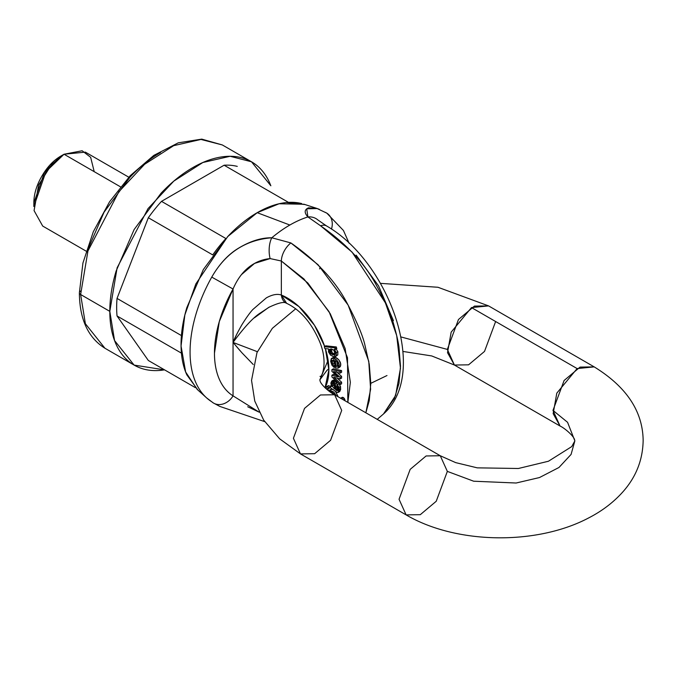 <?xml version="1.0" encoding="UTF-8"?>
<svg xmlns="http://www.w3.org/2000/svg" width="677" height="677" viewBox="0 0 677 677"><rect width="100%" height="100%" fill="white"/><g stroke="black" fill="none" stroke-linecap="round" stroke-linejoin="round"><path stroke-width="1.02" d="M86.724 252.174L104.055 212.197L130.009 177.196C139.809 166.855 150.006 158.621 160.618 152.494M164.57 369.87L134.122 365.098L114.557 340.565L109.809 311.361L117.121 267.787L148.026 208.601L173.786 181.131L202.838 162.514L230.121 156.285L251.497 161.786L270.859 185.777L269.488 182.494C265.282 173.185 259.283 166.28 251.497 161.786C243.712 157.292 234.741 155.549 224.569 156.556C214.406 157.563 203.811 161.244 192.81 167.6C181.8 173.955 171.213 182.502 161.041 193.233L134.122 229.554L116.122 271.037C111.917 285.212 109.809 298.65 109.809 311.361C109.809 324.071 111.917 335.081 116.122 344.39C120.337 353.699 126.337 360.604 134.122 365.098C141.899 369.591 150.878 371.334 161.041 370.327L164.579 369.87M212.73 254.907A107.694 62.174 -60 0 1 225.898 238.532A107.694 62.174 -60 0 0 212.73 254.907L148.339 217.732L117.036 298.413L181.428 335.58A107.694 62.174 -60 0 0 181.428 353.14L117.036 315.964L181.419 353.132A107.694 62.174 -60 0 1 181.428 335.58L117.036 298.413A107.694 62.174 120 0 0 117.036 315.964L148.339 360.494L195.323 387.616L148.339 360.494L117.036 315.964A107.694 62.174 -60 0 1 117.036 298.413L148.339 217.732A107.694 62.174 -60 0 1 161.507 201.357L224.112 165.213A107.694 62.174 -60 0 1 237.272 166.39A107.694 62.174 120 0 0 224.112 165.213L288.495 202.381A107.694 62.174 -60 0 1 301.663 203.557A107.694 62.174 -60 0 0 288.495 202.381L224.112 165.213L161.507 201.357A107.694 62.174 120 0 0 148.339 217.732L212.722 254.899M109.809 311.361L80.631 294.512L85.378 323.724L104.943 348.249L85.378 323.724L80.631 294.512L109.809 311.361M134.122 365.098L104.943 348.249C88.086 337.688 79.564 319.197 79.378 292.777A4.265 2.463 0 0 0 80.631 294.512A4.265 2.463 180 0 1 79.378 292.777L82.941 262.972L93.291 231.805L109.522 201.848L130.272 175.639L153.806 155.397L178.254 142.83L201.754 139.124L222.318 144.946L200.942 139.445L173.667 145.665L144.616 164.283L118.856 191.752L87.951 250.947L80.631 294.512L87.951 250.947L118.856 191.752L144.616 164.283L173.667 145.665L200.942 139.445L222.318 144.946L251.497 161.786M225.898 238.532L161.507 201.357L225.898 238.532M128.808 177.205L85.37 152.13L64.036 154.238L51.638 164.469L38.623 184.965L34.07 210.606L42.693 226.059L86.123 251.133M64.036 154.238L61.015 155.981C53.517 160.314 47.111 167.075 41.805 176.257C36.499 185.447 33.85 194.375 33.85 203.032L33.85 206.519L45.926 171.67L64.036 154.238L120.472 186.827L64.036 154.238L82.137 150.759L90.659 157.318L94.213 171.67M377.224 419.351L383.546 413.926L394.446 398.321L398.965 383.461L400.488 366.198L398.965 347.166C398.33 342.215 396.824 335.521 394.446 327.084C392.144 317.428 386.389 303.99 377.191 286.786C365.665 264.394 346.793 244.058 320.576 225.788L307.9 216.936C295.866 220.787 283.841 227.726 271.807 237.771L290.873 242.933C317.09 261.212 335.953 281.547 347.487 303.931C356.618 321.177 362.364 334.616 364.734 344.238L369.261 364.319L370.784 383.343L386.982 375.54L370.784 383.343L369.261 400.615L365.842 412.784L370.615 389.3L368.753 361.256L348.147 305.115L318.114 264.783L290.873 242.933A16.003 9.038 121.1 0 0 281.344 261.017L281.344 295.028L298.972 306.605L314.509 325.315L324.689 346.48A58.687 33.884 -120 0 0 281.344 295.028C277.257 293.64 272.256 294.588 266.349 297.863L252.885 309.474C249.94 312.622 246.259 317.75 241.833 324.858C237.238 333.016 234.31 338.881 233.049 342.435L233.049 289.011L219.28 321.592L214.465 353.166C214.465 363.126 216.073 371.791 219.28 379.171C222.496 386.559 227.083 392.118 233.049 395.859L233.049 342.435L241.833 352.683L253.232 364.505M197.896 390.037L186.844 374.88C182.976 366.342 181.047 356.237 181.047 344.576C181.047 332.923 182.976 320.585 186.844 307.586L203.354 269.522L228.056 236.205C237.382 226.355 247.097 218.519 257.192 212.688C267.297 206.857 277.011 203.481 286.337 202.55L304.988 204.547M213.382 402.984A16.003 13.066 -57.9 0 0 233.049 395.859A16.003 13.066 122.1 0 1 213.382 402.984A16.003 13.066 122.1 0 1 211.757 401.774A110.351 63.714 -60 0 1 206.197 397.509A110.351 63.714 -60 0 1 211.757 277.105C218.976 264.631 227.404 255.297 237.026 249.111C249.28 241.427 260.873 237.652 271.807 237.771A115.665 66.778 -60 0 1 289.849 225.026L257.192 212.688L227.641 236.637L195.831 283.976L184.846 314.974L181.055 346.006L185.633 371.978L197.176 389.385L206.595 397.873L213.221 402.883L219.797 406.412L264.673 421.619M316.904 208.414L304.066 204.251L279.085 203.76L257.192 212.688L289.849 225.026A115.665 66.778 -60 0 1 307.9 216.936C304.091 212.671 304.312 209.633 308.56 207.814L316.904 208.414L319.358 209.345M325.375 348.579L328.878 369.879L325.045 387.794A58.687 33.884 -120 0 0 325.375 348.579M247.714 406.759L259.206 412.191L233.049 395.859L233.049 289.011C236.815 280.202 241.723 273.22 247.774 268.067C254.391 262.566 261.847 259.401 270.131 258.58L281.344 261.017L303.931 278.949L329.03 311.623L347.504 357.718L347.843 402.392L350.356 382.285L345.135 348.503L330.232 313.696L307.866 283.02L281.344 261.017L281.344 295.028A16.003 10.485 112.2 0 0 286.574 303.296M328.54 385.619L327.025 386.491L329.259 387.642L330.765 386.77L328.54 385.619L330.765 386.77L328.548 388.615L330.054 387.743L328.548 388.615L327.44 388.141L328.548 388.615L329.259 387.642L327.025 386.491L325.451 388.175L328.54 385.619L326.551 386.669M328.057 388.302L328.091 390.401L328.066 388.268M330.579 389.52L333.076 389.419M335.394 391.264L338.195 396.824L335.589 391.475M334.074 363.329L332.568 364.201L332.212 360.409L334.083 360.105L335.369 367.907L338.085 368.119C342.3 364.26 333.922 355.518 331.256 358.7L334.006 358.378L337.307 360.646L339.109 364.615L338.085 368.119L335.369 367.907L334.083 360.105L332.212 360.409L331.832 362.077L332.568 364.201L333.981 365.673L335.487 364.801L333.981 365.673L332.568 364.201L334.074 363.329L334.751 364.175L334.074 363.329L333.727 359.538L333.346 361.205M339.592 367.247L338.085 368.119L339.592 367.247C343.806 363.388 335.428 354.646 332.771 357.828L335.521 357.507L338.813 359.775L340.616 363.744L340.421 366.426M341.716 397.619L343.264 397.534L344.957 400.725M337.476 376.734L331.899 375.227L333.406 374.364L336.088 375.075L333.406 374.364L331.899 375.227L331.899 376.928L340.091 384.671L340.091 383.072L340.091 384.671L341.597 383.8L341.597 382.2L340.091 383.072L333.786 377.216L340.091 378.959L341.597 378.088L340.091 378.959L340.091 377.275L334.709 372.46L336.215 371.588L334.709 372.46L333.6 371.495L340.082 373.137L340.082 371.445L331.899 369.676L331.899 371.385L338.204 376.971L331.899 371.385L331.899 369.676L333.406 368.804L331.899 369.676L340.082 371.445L341.597 370.573L340.082 371.445L340.082 373.137L341.597 372.265L341.597 370.573L333.406 368.804L341.597 370.573L341.597 372.265L340.082 373.137L333.6 371.495L340.091 377.275L341.597 376.404L341.597 378.088L341.597 376.404L337.104 372.384L341.597 376.404L340.091 377.275L340.091 378.959L333.786 377.216L340.091 383.072L341.597 382.2L337.231 378.172L341.597 382.2L341.597 383.8L340.091 384.671L331.899 376.928L331.899 375.227L337.476 376.734L336.816 376.547L337.383 376.217M339.617 391.611L337.011 392.44L330.139 387.557L330.444 386.051L330.139 387.557L337.011 392.44L338.212 392.415L339.126 390.384L338.999 387.405L337.391 384.705L336.934 385.958L337.992 387.684L337.628 390.426L335.614 389.825L335.665 386.88L337.18 386.008L335.665 386.88L335.327 383.597L336.841 382.725L333.287 380.127L335.157 380.491L336.841 382.725L337.129 388.953L338.001 389.63L337.129 388.953L337.095 387.498L335.589 388.37L337.095 387.498L337.163 386.22M338.898 383.834L340.514 386.533L340.633 389.512L339.727 391.543L340.514 386.533L338.898 383.834L337.391 384.705L338.898 383.834M335.606 356.466L336.274 355.823L333.753 356.737L330.562 355.163L328.497 351.93L328.565 348.968L335.606 356.466L337.781 354.951L337.891 351.735L335.834 348.545L337.891 351.735L337.781 354.951L336.241 355.874M325.815 345.829L336.317 346.954L336.808 348.613L334.328 349.417L336.376 352.607L337.891 351.735L336.376 352.607L334.328 349.417L335.293 349.484L334.81 347.826L335.293 349.484L336.808 348.613L336.317 346.954L334.81 347.826L324.308 346.7L334.81 347.826L336.317 346.954L325.815 345.829L324.308 346.7L324.842 348.52L324.308 346.7L325.815 345.829M236.925 333.879L233.049 342.435L257.336 351.685L233.049 342.435C244.211 327.219 253.325 317.386 260.417 312.935L269.463 306.986M233.049 395.859A94.585 54.609 -60 0 1 233.049 289.011L211.757 277.105A110.351 63.714 120 0 0 206.197 397.509M241.452 274.625L254.56 263.404L270.131 258.58A16.003 7.049 -89.1 0 1 271.807 237.771C245.607 239.827 225.585 252.944 211.757 277.105L233.049 289.011M79.378 292.777A4.265 2.463 180 0 1 80.631 291.034M254.417 317.818L268.541 307.502C278.349 302.797 284.374 301.392 286.625 303.313L281.344 295.028M233.049 342.435L240.056 350.711M440.27 455.748L334.633 394.767L320.475 394.97L304.532 408.383L293.412 438.273L300.486 453.912L293.412 438.273L304.532 408.383L320.475 394.97L334.633 394.767L341.707 410.397L330.588 440.287L314.644 453.7L300.486 453.912L406.124 514.892L399.049 499.262L410.169 469.373L426.112 455.959L440.27 455.748L455.672 462.619L477.251 467.849L518.379 468.492L548.446 461.24L571.726 446.608L574.858 440.888L574.46 439.314C572.97 435.252 564.305 427.915 560.048 426.028L553.16 413.664L556.799 393.151L577.126 368.576L471.488 307.586L451.161 332.162L447.522 352.675L454.411 365.038L447.345 349.408L400.945 336.934L447.345 349.408L458.464 319.51L474.408 306.106L488.566 305.894L471.488 307.586L577.126 368.576L594.194 366.883L580.045 367.095L564.102 380.499L552.982 410.397L567.563 422.304L574.858 440.888L571.083 454.419L558.974 467.477L539.467 477.556L516.136 483.014L473.68 481.212L447.345 471.387L436.225 501.276L420.282 514.689L406.124 514.892L399.049 499.262L410.169 469.373L426.112 455.959L440.27 455.748L447.345 471.387L473.68 481.212L516.136 483.014L539.467 477.556L558.974 467.477L571.083 454.419L574.858 440.888L567.563 422.304L552.982 410.397L560.048 426.028L454.411 365.038L431.723 355.941L402.942 351.439M495.632 321.524L484.512 351.422L468.569 364.827L454.411 365.038M328.108 360.164L319.832 379.899L328.108 360.164M61.015 155.981L44.716 171.67L33.85 203.032M331.18 385.619L330.444 386.051L331.18 385.619M335.174 354.316L335.31 352.285L333.863 350.119L331.332 349.036L329.521 349.662L329.437 351.651L330.791 353.817L333.177 354.875L335.174 354.316L330.791 353.817L329.936 349.256L333.863 350.119L335.174 354.316L334.768 354.672M333.414 383.08L334.489 386.618L333.676 385.196L332.17 386.068L332.559 382.75L333.812 383.292L334.514 384.9L334.548 388.953L332.17 386.068L331.908 383.952L332.559 382.75C334.37 383.571 335.03 385.636 334.548 388.953L332.17 386.068L333.676 385.196L333.431 382.962M339.668 391.577L338.212 392.415L338.999 387.405L337.391 384.705L336.934 385.958L337.992 387.684L337.628 390.426L335.614 389.825L337.129 388.953L335.614 389.825L335.327 383.597L333.651 381.363L331.789 380.999L330.867 383.038L331.493 386.567L330.444 386.051L331.493 386.567L331.781 380.999L333.287 380.127M338.999 387.405L340.514 386.533L338.999 387.405M337.789 366.071L336.19 366.469L337.789 366.071L337.036 362.068L337.451 366.418M333.981 365.673L334.108 367.425L331.916 365.165L330.681 361.433L331.256 358.7L331.916 365.165L334.108 367.425L335.614 366.553L334.108 367.425L333.981 365.673M337.146 362.212L337.967 365.648L336.19 366.469L337.696 365.597L337.146 362.212M336.274 355.823L337.781 354.951L336.274 355.823L336.376 352.607L336.274 355.823M337.061 390.697L337.628 390.426M333.16 357.515L331.256 358.7M331.028 348.79L330.943 350.779L332.305 352.945L330.791 353.817L332.305 352.945L335.327 354.037L332.305 352.945L330.901 349.027M336.215 395.681L329.411 390.197L328.751 390.908M333.219 389.537L330.918 389.326L329.411 390.197M336.486 390.494L338.001 389.63L336.486 390.494M335.217 360.579L336.19 366.469L335.217 360.579L337.036 362.068L335.217 360.579M328.548 348.917L324.842 348.52L328.548 348.917M334.404 394.632L332.856 392.888L330.029 391.839L334.387 394.615M330.994 392.499L331.061 391.712M338.212 392.415L339.727 391.543M328.658 390.832L329.631 390.087L333.888 392.135L336.266 395.707M326.559 389.148L327.44 388.141L326.551 389.173M337.18 386.008L336.841 382.725L335.327 383.597L331.781 380.999M356.153 255.144L378.528 285.821L393.422 320.627M319.629 268.896L320.213 266.958M317.301 208.55L306.715 208.795L307.9 216.936A16.003 13.98 -49 0 1 317.86 219.94A16.003 13.98 131 0 0 307.9 216.936L320.576 225.788L352.091 252.132L385.391 302.856L396.697 335.597L400.471 368.203L395.605 395.503L383.52 413.943C429.641 373.484 389.148 261.821 326.568 225.957L317.809 219.907M331.485 229.088A16.003 13.066 -57.9 0 0 327.025 213.289A16.003 13.066 122.1 0 1 331.485 229.088M326.593 225.974A16.003 9.038 121.1 0 0 320.576 225.788A16.003 9.038 -58.9 0 1 326.593 225.974M324.444 212.045A16.003 13.066 122.1 0 1 327.025 213.289M340.649 398.237A2.403 1.388 60 0 1 341.758 398.406L343.264 397.534A2.403 1.388 -120 0 0 341.919 397.526M344.965 400.471A2.403 1.388 -120 0 0 343.264 397.534L341.758 398.406A2.403 1.388 60 0 1 342.858 399.515M343.011 399.599L340.497 398.152M271.807 237.771A16.003 7.049 90.9 0 0 270.131 258.58L281.344 261.017A16.003 9.038 -58.9 0 1 290.873 242.933L271.807 237.771M286.616 303.313C300.097 309.761 310.87 322.015 318.96 340.091C328.997 362.466 321.304 378.773 320.035 376.353M380.499 283.358L437.968 287.268L488.566 305.894L594.194 366.883C626.437 386.745 642.752 411.252 643.15 440.397C642.82 460.132 635.889 477.488 622.341 492.467C613.193 502.546 602.098 510.974 589.032 517.736C536.963 545.484 456.256 544.41 406.124 514.892M328.87 368.804L326.974 370.302L319.832 379.899L320.221 381.473C321.719 385.543 330.376 392.872 334.633 394.767M300.486 453.912L279.669 438.848L263.675 420.095L254.764 401.063L251.539 380.398L256.981 352.556L272.349 328.32L295.764 308.746M349.104 243.255L343.434 230.476L326.83 213.153L317.022 208.499M340.556 398.288L342.063 397.416"/></g></svg>
